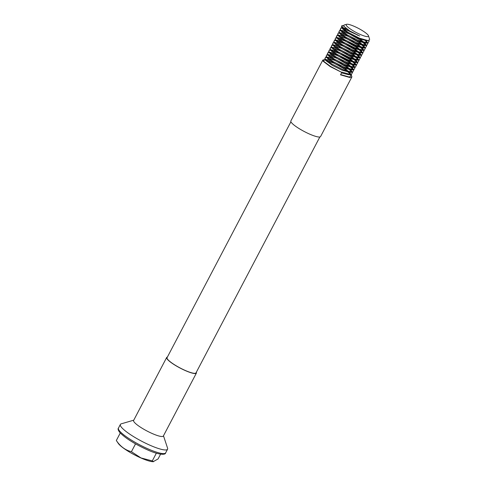 <?xml version="1.0" encoding="UTF-8"?>
<svg xmlns="http://www.w3.org/2000/svg" width="486" height="486" viewBox="0 0 486 486"><rect width="100%" height="100%" fill="white"/><g stroke="black" fill="none" stroke-linecap="round" stroke-linejoin="round"><path stroke-width="0.73" d="M160.574 454.179L158.078 458.936L153.139 461.7A20.831 3.882 -152.3 0 1 140.922 457.97A20.831 3.882 -152.3 0 1 118.292 443.408L116.33 440.504C120.249 446.391 125.273 450.121 131.414 451.701L140.995 457.94L152.288 460.916L156.346 453.189M167.397 357.052A16.785 3.129 27.7 0 0 166.674 357.477L133.614 420.445A16.785 3.129 27.7 0 0 152.197 433.518A16.785 3.129 27.7 0 0 163.339 436.051L196.393 373.084A16.785 3.129 27.7 0 0 196.338 372.246M163.478 435.784L167.573 448.153A26.645 4.963 -152.3 0 1 167.567 449.21A26.645 4.963 -152.3 0 1 149.876 445.194A26.645 4.963 -152.3 0 1 120.382 424.436A26.645 4.963 -152.3 0 1 121.245 423.828L133.753 420.177M166.674 357.477A16.785 3.129 27.7 0 0 185.251 370.551A16.785 3.129 27.7 0 0 196.393 373.084M290.914 121.786L167.062 357.684A16.342 3.044 27.7 0 0 185.154 370.411A16.342 3.044 27.7 0 0 196.004 372.877L319.855 136.979M354.543 26.487A12.587 2.345 27.7 0 0 346.591 24.3A12.587 2.345 27.7 0 0 349.27 28.224A12.587 2.345 27.7 0 0 360.12 34.391A12.587 2.345 27.7 0 0 368.479 35.788A12.587 2.345 27.7 0 0 354.543 26.487M346.591 24.3L343.979 25.065L343.845 26.268L349.713 30.91L359.792 36.049L350.199 31.304L344.009 26.493M359.792 36.049L346.117 29.725L342.278 26.973L341.846 25.685L341.506 27.131L348.104 32.368L359.373 38.145L368.242 40.642L369.67 39.378L368.479 35.788M351.9 76.891L320.578 136.554A16.785 3.129 -152.3 0 1 309.436 134.021A16.785 3.129 -152.3 0 1 290.853 120.947L322.819 60.07L323.287 61.351L330.31 66.649L341.786 72.402L340.51 74.832L349.805 77.499L351.9 76.891L351.238 74.838L349.616 77.128L340.643 74.577M339.137 65.896L333.712 63.077L323.998 59.723M341.786 72.402L330.577 66.473L323.706 61.309L324.186 59.717L322.819 60.07M351.342 75.002L347.338 71.217M341.846 25.685L343.614 25.843M368.977 40.563L369.232 40.939L367.914 43.072L358.413 40.459L347.186 34.84L340.315 29.67L340.795 28.079L342.569 28.328M345.121 29.105L350.357 31.298M357.016 34.828L358 35.417M364.694 40.034L367.957 43.376L366.638 45.502L357.131 42.896L345.911 37.276L339.04 32.106L339.52 30.515L349.221 33.801L360.126 40.028L366.681 45.806L365.357 47.938L364.95 47.926L355.855 45.326L344.635 39.706L337.764 34.542L338.244 32.945L347.946 36.237L358.85 42.464L365.399 48.242L364.081 50.368L363.668 50.362L354.58 47.762L343.353 42.142L336.482 36.972L336.962 35.381L346.67 38.667L357.568 44.894L364.123 50.672L362.805 52.804L362.392 52.792L353.298 50.192L342.077 44.572L335.206 39.409L335.686 37.817L345.394 41.103L356.293 47.33L362.848 53.108L361.523 55.234L361.116 55.228L352.022 52.628L340.801 47.008L333.931 41.839L334.411 40.247L344.112 43.54L355.017 49.766L361.566 55.538L360.248 57.67L359.84 57.658L350.746 55.058L339.526 49.438L332.655 44.275L333.129 42.683L342.837 45.97L353.741 52.196L360.29 57.974L358.972 60.1L358.559 60.094L349.464 57.494L338.244 51.874L331.373 46.705L331.853 45.113L341.561 48.406L352.459 54.632L359.014 60.41L357.69 62.536L357.283 62.524L348.189 59.924L336.968 54.311L330.097 49.141L330.577 47.549L340.279 50.836L351.184 57.062L357.732 62.84L356.414 64.972L356.007 64.96L346.913 62.36L335.692 56.741L328.822 51.577L329.295 49.979L339.003 53.272L349.908 59.499L356.457 65.276L355.138 67.402L354.725 67.396L345.637 64.796L334.411 59.177L327.54 54.007L328.02 52.415L337.727 55.702L348.626 61.929L355.072 67.536L353.857 69.838L344.355 67.226L333.135 61.607L326.264 56.443L326.744 54.845L336.446 58.138L347.35 64.365L353.79 69.972L352.581 72.268L352.174 72.262L343.08 69.662L331.859 64.043L324.988 58.873L325.468 57.281L335.17 60.574L346.075 66.801L352.514 72.402L351.305 74.704L341.804 72.092M367.313 40.587L366.286 40.654L358.51 38.479L348.924 33.734L343.043 29.379L342.618 28.376M343.59 28.06L346.506 28.747M365.812 40.32L366.505 41.237L365.314 43.09L357.234 40.915L347.648 36.171L341.767 31.809L342.12 30.49L347.763 32.155M360.375 39.196L365.229 43.667L363.728 45.52L355.959 43.351L346.366 38.607L340.486 34.245L340.838 32.927L341.67 32.999L349.124 35.782L355.072 39.002M359.099 41.626L363.953 46.103L362.453 47.956L354.683 45.781L345.09 41.037L339.21 36.681L339.562 35.357L340.388 35.435L347.842 38.212L353.796 41.438M357.817 44.062L362.678 48.533L361.481 50.392L353.401 48.217L343.815 43.473L337.934 39.111L338.286 37.793L346.567 40.648L355.837 46L361.396 50.969L359.901 52.822L352.125 50.647L342.539 45.903L336.658 41.547L337.005 40.223L345.291 43.084L354.561 48.436L360.12 53.399L358.619 55.252L350.849 53.083L341.257 48.339L335.376 43.977L335.729 42.659L336.555 42.738L344.009 45.514L349.963 48.734M353.99 51.364L358.844 55.835L357.344 57.688L349.568 55.513L339.981 50.769L334.101 46.413L334.453 45.089L335.279 45.168L342.733 47.95L348.687 51.17M352.708 53.794L357.562 58.271L356.068 60.118L348.292 57.949L338.706 53.205L332.825 48.843L333.177 47.525L334.003 47.604L341.458 50.38L347.405 53.6M351.433 56.23L356.287 60.701L355.096 62.56L347.016 60.386L337.424 55.641L331.543 51.279L331.895 49.961L340.182 52.816L349.446 58.168L355.011 63.137L353.51 64.99L345.734 62.816L336.148 58.071L330.267 53.709L330.62 52.391L338.9 55.246L348.17 60.598L353.729 65.567L352.235 67.42L344.459 65.252L334.872 60.507L328.992 56.145L329.344 54.827L330.17 54.9L337.624 57.682L343.578 60.902M347.599 63.532L352.453 68.004L350.953 69.856L343.183 67.682L333.59 62.937L327.71 58.581L328.062 57.257L328.894 57.336L336.348 60.112L342.296 63.338M346.324 65.962L351.178 70.434L349.677 72.286L341.901 70.118L332.315 65.373L326.434 61.011L326.786 59.693L327.613 59.772L335.067 62.548L341.02 65.768M345.042 68.398L349.896 72.87L348.705 74.729L341.524 72.906M342.606 25.673L341.792 25.709M120.261 433.014L116.33 440.504M135.527 443.864L131.414 451.701M153.588 461.694L152.288 460.916M165.647 452.861C165.538 455.309 158.017 454.744 147.082 449.684C134.604 443.961 125.552 438.287 119.933 432.649C118.159 430.347 117.667 428.828 118.463 428.087A26.645 4.963 27.7 0 0 147.957 448.845A26.645 4.963 27.7 0 0 165.647 452.861L167.567 449.21M326.786 59.693L324.186 59.717L333.894 63.004L344.793 69.231L351.238 74.838L349.78 72.687M118.463 428.087L120.382 424.436M367.914 43.072L365.314 43.09M340.115 29.397L341.567 31.547M366.638 45.502L364.038 45.526M338.833 31.827L340.291 33.984M365.357 47.938L362.756 47.956M337.557 34.263L339.015 36.414M364.081 50.368L361.481 50.392M336.282 36.693L337.734 38.85M362.805 52.804L360.205 52.828M335 39.129L336.458 41.28M361.523 55.234L358.929 55.258M333.724 41.565L335.182 43.716M360.248 57.67L357.647 57.694M332.448 43.995L333.9 46.152M358.972 60.1L356.372 60.124M331.166 46.431L332.624 48.582M357.69 62.536L355.096 62.56M329.891 48.861L331.349 51.018M356.414 64.972L353.814 64.99M328.615 51.297L330.073 53.448M355.138 67.402L352.538 67.426M327.333 53.727L328.791 55.884M353.857 69.838L351.263 69.863M326.057 56.163L327.515 58.314M352.581 72.268L349.981 72.293M324.782 58.599L326.24 60.75M351.305 74.704L348.705 74.729M344.124 26.681L343.845 26.268M366.59 40.66L368.242 40.642M342.849 29.117L341.506 27.131M343.559 25.63L342.174 25.649M342.302 28.067L340.795 28.079M366.389 41.049L367.847 43.205M342.12 30.49L339.52 30.515M365.114 43.485L366.565 45.635M340.838 32.927L338.244 32.945M363.832 45.915L365.29 48.071M339.562 35.357L336.962 35.381M362.556 48.351L364.014 50.501M338.286 37.793L335.686 37.817M361.28 50.781L362.732 52.938M337.005 40.223L334.411 40.247M359.998 53.217L361.456 55.368M335.729 42.659L333.129 42.683M358.723 55.653L360.181 57.804M334.453 45.089L331.853 45.113M357.447 58.083L358.905 60.24M333.177 47.525L330.577 47.549M356.165 60.519L357.623 62.67M331.895 49.961L329.295 49.979M354.889 62.949L356.347 65.106M330.62 52.391L328.02 52.415M353.614 65.385L355.072 67.536M329.344 54.827L326.744 54.845M352.332 67.815L353.79 69.972M328.062 57.257L325.468 57.281M351.056 70.251L352.514 72.402"/></g></svg>
